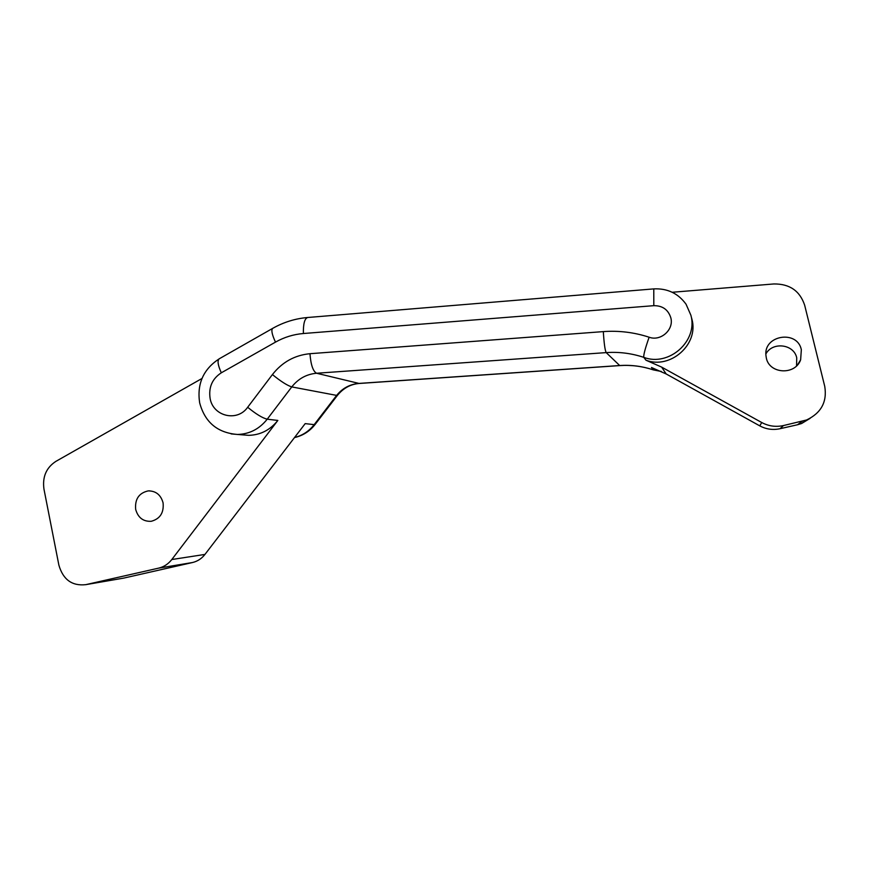 <?xml version="1.0" encoding="UTF-8"?>
<svg xmlns="http://www.w3.org/2000/svg" width="869" height="869" viewBox="0 0 869 869"><rect width="100%" height="100%" fill="white"/><g stroke="black" fill="none" stroke-linecap="round" stroke-linejoin="round"><path stroke-width="1.3" d="M691.605 318.011L691.909 319.162C699.045 344.33 670.433 369.607 645.949 360.2L661.646 367.109L761.744 422.53C768.554 426.179 775.8 427.19 783.48 425.56L806.584 419.977C821.194 413.014 827.245 401.826 824.757 386.433L804.672 305.236C799.882 290.865 789.595 283.772 773.834 283.957L672.204 292.266M163.079 502.836C160.819 494.83 155.855 490.855 148.186 490.898C138.942 493.005 134.771 499.175 135.673 509.408C138.041 517.707 143.211 521.661 151.195 521.302C160.07 518.912 164.024 512.753 163.079 502.836M796.558 365.882L796.732 357.865C794.016 344.091 772.541 341.441 765.882 353.944M801.337 349.686C797.297 329.633 763.536 335.173 765.926 355.323L766.349 358.082C769.369 374.05 795.265 375.462 800.631 359.799L801.337 349.686M201.977 378.482L55.822 461.406C46.242 467.718 42.288 476.951 43.961 489.106L58.875 565.1C63.068 579.612 72.029 586.14 85.749 584.663L158.658 568.13C163.926 566.87 168.304 564.003 171.801 559.527L277.841 420.433C270.129 430.057 260.428 435.032 248.719 435.336L243.092 434.902M810.201 418.293L801.62 423.507L797.514 424.756L802.185 421.324M783.48 425.56L780.058 428.71L797.514 424.756M780.058 428.71C772.889 430.231 766.132 429.275 759.767 425.864L761.744 422.53M653.401 369.912L651.478 367.489L666.175 373.963L759.767 425.864M171.801 559.527L204.954 554.422L305.193 423.616L314.165 424.659L336.422 395.667C342.267 388.324 349.762 384.25 358.875 383.425L619.651 365.534C631.111 364.774 642.321 366.218 653.282 369.857L661.298 371.454M204.954 554.422C201.651 558.637 197.502 561.341 192.516 562.525L158.658 568.13M85.868 584.641L123.485 578.157L192.516 562.525M123.485 578.157L121.595 578.482M221.313 372.801C212.21 378.765 208.484 387.313 210.113 398.436C213.057 416.392 237.248 422.236 247.665 407.268L272.41 374.572C282.175 362.134 294.689 355.182 309.961 353.705L603.314 331.61C618.891 330.47 634.164 332.338 649.121 337.215C660.733 341.604 674.159 329.623 670.814 317.772C668.196 309.636 662.526 305.606 653.803 305.671L303.368 333.522C293.505 334.348 284.206 337.215 275.484 342.125L221.313 372.801C217.88 365.197 217.185 360.526 219.238 358.799L272.736 328.341C283.663 322.16 295.341 318.543 307.778 317.489C304.682 318.293 303.216 323.637 303.368 333.522M653.803 305.671L653.781 288.888C667.414 288.247 678.178 293.364 686.065 304.237L690.898 315.251C698.22 341.05 668.88 366.979 643.788 357.355C643.386 355.236 645.167 348.523 649.121 337.215M272.41 374.572C280.839 381.415 287.291 385.521 291.778 386.911L337.313 395.525C343.201 388.237 350.489 384.217 359.169 383.468L316.577 373.246C306.507 374.17 298.241 378.732 291.778 386.911L267.217 419.195L277.841 420.433M645.949 360.2L643.788 357.355C631.524 353.303 619 351.717 606.193 352.608L619.749 365.588C631.176 364.828 642.365 366.251 653.303 369.879L661.396 371.498M603.314 331.61C604.053 343.396 605.009 350.392 606.193 352.608L316.577 373.246C313.025 371.324 310.82 364.806 309.961 353.705M661.646 367.109L666.175 373.963M294.569 437.487C302.434 435.554 308.962 431.274 314.165 424.659L315.143 424.409C309.777 431.263 302.89 435.662 294.493 437.585M247.665 407.268C256.04 414.1 262.557 418.076 267.217 419.195C259.353 429.047 249.446 434.142 237.487 434.457L231.176 433.913M359.386 383.457L619.749 365.588M275.484 342.125C271.932 334.478 271.019 329.883 272.736 328.341M248.719 435.336L237.487 434.457C217.511 432.881 204.899 422.323 199.653 402.781C196.828 383.859 203.357 369.206 219.238 358.799M148.186 490.898L149.772 490.855M800.631 359.799L797.623 364.752M85.749 584.663L123.365 578.178M806.584 419.977L801.62 423.507M315.143 424.409L337.313 395.525M307.778 317.489L653.727 288.899"/></g></svg>
